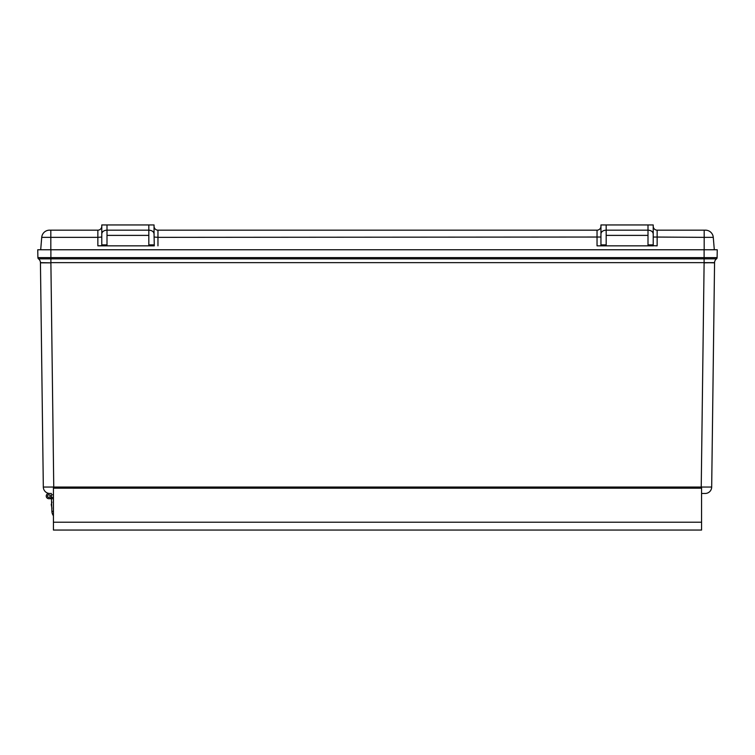 <?xml version="1.0" encoding="UTF-8"?>
<svg xmlns="http://www.w3.org/2000/svg" width="755" height="755" viewBox="0 0 755 755"><rect width="100%" height="100%" fill="white"/><g stroke="black" fill="none" stroke-linecap="round" stroke-linejoin="round"><path stroke-width="1.13" d="M38.514 258.861A4.813 4.813 0 0 1 40.43 262.646L50.887 262.834L40.43 262.646A4.813 4.813 0 0 0 38.514 258.861L50.887 258.861L50.887 262.646L704.113 262.646L704.113 258.861L50.887 258.861L50.887 257.634L37.892 257.634A1.567 1.567 0 0 0 38.514 258.861A1.567 1.567 0 0 1 37.892 257.634L37.75 249.763L50.887 249.763L50.887 257.634L704.113 257.634L704.113 258.861L716.486 258.861A4.813 4.813 0 0 0 714.57 262.646L704.113 262.834L701.235 487.05L43.318 487.05A6.502 6.502 0 0 0 49.821 493.468L51.472 493.468M704.113 249.763L717.25 249.763L717.108 257.634A1.567 1.567 0 0 1 716.486 258.861A1.567 1.567 0 0 0 717.108 257.634L704.113 257.634L704.113 249.763L50.887 249.763M53.765 488.192L50.887 262.834L40.44 262.834L43.318 487.05A6.502 6.502 0 0 0 49.821 493.468A6.502 6.502 0 0 1 43.318 487.05M701.565 493.468L705.179 493.468A6.502 6.502 0 0 0 711.682 487.05L714.56 262.834L704.113 262.646L714.57 262.646A4.813 4.813 0 0 1 716.486 258.861A1.567 1.567 0 0 0 717.108 257.634A1.567 1.567 0 0 1 716.486 258.861M711.682 487.05L701.235 487.05L701.235 488.192M606.18 244.894L600.952 244.894L600.952 233.852C601.263 231.615 603.009 230.388 606.18 230.162L606.18 224.943L647.998 224.943L647.998 245.847L606.18 245.847L606.18 230.162L647.998 230.162C651.159 230.388 652.905 231.615 653.217 233.852L653.217 226.245A3.917 3.917 0 0 0 657.143 230.162L705.463 230.162A7.843 7.843 0 0 1 713.277 237.353L714.305 249.763M653.217 233.852L653.217 245.677L657.143 245.847L657.143 230.162A3.917 3.917 0 0 1 653.217 226.245L653.217 224.943L647.998 224.943M600.952 244.894L600.716 245.847L597.035 245.847L597.035 230.162A3.917 3.917 0 0 0 600.952 226.245A3.917 3.917 0 0 1 597.035 230.162L597.035 230.162A3.917 3.917 0 0 0 600.952 226.245A3.917 3.917 0 0 1 597.035 230.162L157.965 230.162A3.917 3.917 0 0 1 154.048 226.245A3.917 3.917 0 0 0 157.965 230.162L157.965 237.353L600.952 237.032M606.18 224.943L600.952 224.943L600.952 233.852M101.783 226.245A3.917 3.917 0 0 1 97.857 230.162A3.917 3.917 0 0 0 101.783 226.245A3.917 3.917 0 0 1 97.857 230.162L49.537 230.162A7.843 7.843 0 0 0 41.723 237.353L40.694 249.763M154.048 233.852L154.048 224.943L148.82 224.943L148.82 230.162C151.991 230.388 153.737 231.615 154.048 233.852L154.284 245.847L97.857 245.847L101.783 245.677L101.783 233.852C102.095 231.615 103.841 230.388 107.002 230.162L107.002 224.943L101.783 224.943L101.783 233.852M600.716 245.847L606.18 245.847M647.998 245.847L653.452 245.847M633.615 230.162L620.563 230.162M101.547 245.847L107.002 245.847L107.002 230.162L148.82 230.162L148.82 245.847L154.284 245.847M134.437 230.162L121.385 230.162M148.82 224.943L107.002 224.943M653.217 235.39L653.217 233.748M653.217 224.943L653.217 226.245M53.435 511.39L51.897 511.39L51.453 498.696L53.435 498.696M51.897 511.39A7.843 7.843 0 0 0 53.435 515.769M53.435 487.985L53.435 530.057L701.565 530.057L701.565 487.985M47.546 496.082A1.302 1.302 0 0 1 49.509 494.95A1.302 1.302 0 0 1 49.509 497.215A1.302 1.302 0 0 1 47.546 496.082M51.453 498.696L48.858 498.696L51.453 498.696M51.123 497.394L51.472 498.696M51.472 497.394L53.435 497.394M51.472 494.78L51.123 494.78A2.614 2.614 0 0 1 49.755 498.545A2.614 2.614 0 0 1 46.282 496.535A2.614 2.614 0 0 1 48.858 493.468M53.435 494.78L51.123 494.78M50.16 496.082A1.302 1.302 0 0 1 48.207 497.215A1.302 1.302 0 0 1 48.207 494.95A1.302 1.302 0 0 1 50.16 496.082M51.953 502.094L51.255 504.519L51.953 508.304M712.541 257.634L713.305 257.634M37.892 257.634L42.459 257.634M653.217 237.032L704.179 237.353L704.179 249.763M157.965 245.847L157.965 237.353L154.048 237.032M50.821 230.162L50.821 237.353L97.857 237.353L97.857 245.847M41.723 237.353L50.821 237.353L50.821 249.763M653.217 244.894L647.998 244.894M606.18 235.39L647.998 235.39M97.857 230.162L97.857 237.353L101.783 237.032M154.048 244.894L148.82 244.894M107.002 244.894L101.783 244.894M107.002 235.39L148.82 235.39M713.277 237.353L704.179 237.353L704.179 230.162M597.035 230.162A3.917 3.917 0 0 0 600.952 226.245M53.435 488.192L701.565 488.192M701.565 522.224L53.435 522.224"/></g></svg>
